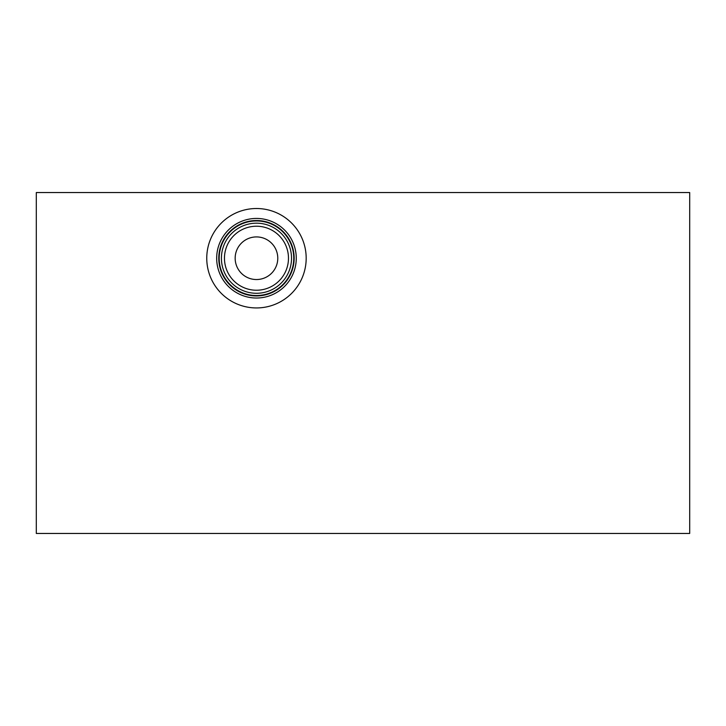<?xml version="1.0" encoding="UTF-8"?>
<svg xmlns="http://www.w3.org/2000/svg" width="726" height="726" viewBox="0 0 726 726"><rect width="100%" height="100%" fill="white"/><g stroke="black" fill="none" stroke-linecap="round" stroke-linejoin="round"><path stroke-width="1.09" d="M689.7 192.544L689.7 533.456L36.3 533.456L36.3 192.544L689.7 192.544M206.756 258.229A49.713 49.713 0 0 1 256.469 208.516A49.713 49.713 0 0 1 306.181 258.229A49.713 49.713 0 0 1 256.469 307.942A49.713 49.713 0 0 1 206.756 258.229M296.262 258.229A39.794 39.794 0 0 1 256.469 298.023A39.794 39.794 0 0 1 216.675 258.229A39.794 39.794 0 0 1 256.469 218.435A39.794 39.794 0 0 1 296.262 258.229M294.166 258.229A37.707 37.707 0 0 1 256.469 295.936A37.707 37.707 0 0 1 218.762 258.229A37.707 37.707 0 0 1 256.469 220.522A37.707 37.707 0 0 1 294.166 258.229M293.758 258.229A37.289 37.289 0 0 1 256.469 295.518A37.289 37.289 0 0 1 219.179 258.229A37.289 37.289 0 0 1 256.469 220.94A37.289 37.289 0 0 1 293.758 258.229M291.525 258.229A35.057 35.057 0 0 1 256.469 293.286A35.057 35.057 0 0 1 221.412 258.229A35.057 35.057 0 0 1 256.469 223.172A35.057 35.057 0 0 1 291.525 258.229M288.476 258.229A32.008 32.008 0 0 1 256.469 290.237A32.008 32.008 0 0 1 224.461 258.229A32.008 32.008 0 0 1 256.469 226.222A32.008 32.008 0 0 1 288.476 258.229M277.777 258.229A21.308 21.308 0 0 1 256.469 279.537A21.308 21.308 0 0 1 235.16 258.229A21.308 21.308 0 0 1 256.469 236.921A21.308 21.308 0 0 1 277.777 258.229"/></g></svg>

